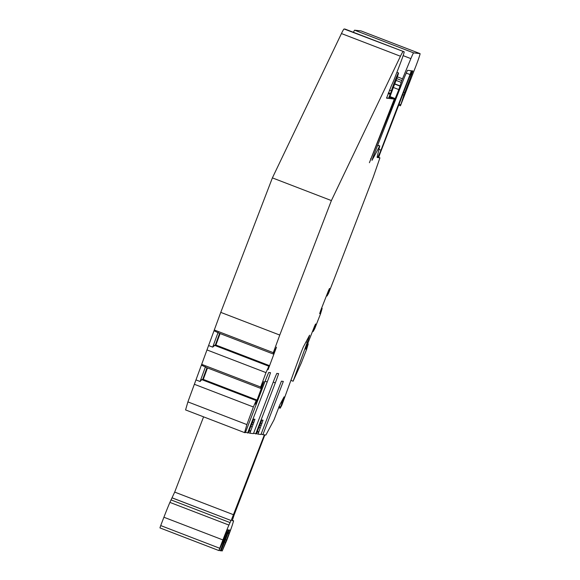 <?xml version="1.0" encoding="UTF-8"?>
<svg xmlns="http://www.w3.org/2000/svg" width="580" height="580" viewBox="0 0 580 580"><rect width="100%" height="100%" fill="white"/><g stroke="black" fill="none" stroke-linecap="round" stroke-linejoin="round"><path stroke-width="0.87" d="M381.002 150.162A496.357 23.381 111 0 1 410.038 74.544L411.314 70.753L407.479 70.318L404.449 77.227L373.484 155.882L372.005 160.363L379.755 145.928L377.08 157.31L377.761 157.608L381.002 150.162L378.965 149.379M159.942 527.901L218.943 550.587L159.942 527.901L160.711 525.574L219.719 548.26L218.943 550.587L222.843 541.966L227.331 529.779L228.353 529.902L220.378 550.753L221.139 550.841L229.173 529.99L230.188 530.105L229.231 533.02L222.22 550.964L226.751 540.371A24.817 1.167 111 0 0 232.188 525.451L233.61 520.826L232.239 520.666L234.175 514.844L264.85 434.913L265.887 435.036L273.999 419.869L279.792 404.869L284.084 396.843L280.191 408.226L278.61 407.617M353.438 32.306A12.412 0.587 -69 0 1 354.612 30.196L413.62 52.881L420.05 53.614A12.412 0.587 111 0 0 420.05 53.614A12.412 0.587 111 0 1 416.201 65.264L400.461 105.785L403.847 95.149L412.902 70.934L412.17 70.854L408.936 78.3A496.357 23.381 111 0 1 379.893 153.917L378.617 157.709L379.929 157.854L373.215 177.19L333.942 279.567L328.577 293.262L327.026 296.01L329.512 288.449L328.403 290.812L320.769 310.293L319.645 313.664L322.096 308.618L320.508 313.889L314.672 328.795L313.12 331.543L315.607 323.981L314.49 326.344L306.863 345.825L305.732 349.196L308.183 344.15L306.595 349.421L301.23 363.116L293.11 381.22L307.262 342.367A12.412 0.587 111 0 0 309.604 335.196L303.355 346.891A12.412 0.587 111 0 0 299.338 357.178L281.858 405.173L280.191 408.226M413.62 52.881A12.412 0.587 111 0 0 410.872 58.616L401.795 80.555L398.83 89.581L393.327 87.464M389.905 96.555L394.574 98.346L369.402 162.704L398.83 89.581M394.574 98.346L394.117 99.021L389.332 98.477L393.574 86.848A9.925 0.471 111 0 0 398.496 72.92A9.925 0.471 111 0 0 395.111 80.446A9.925 0.471 111 0 0 391.427 90.857L390.521 93.525L388.44 92.728M160.711 525.574L163.908 517.244A24.817 1.167 -69 0 1 169.904 502.389L172.006 497.843L231.166 520.55L264.371 434.862L262.87 434.688L283.33 381.408L281.409 381.183L260.957 434.471L257.998 434.137L263.037 420.203L261.805 420.058L256.976 432.26L256.171 433.927L255.737 433.876L275.297 382.909A12.412 0.587 111 0 0 278.618 373.614L276.82 373.411A12.412 0.587 111 0 0 273.02 382.648L253.453 433.615L249.893 433.216L254.939 419.282L253.699 419.137L248.871 431.339L248.073 433.006L247.631 432.955L267.199 381.988A12.412 0.587 111 0 0 270.519 372.693L268.714 372.49A12.412 0.587 111 0 0 264.922 381.727L245.355 432.695L244.571 432.608L246.899 424.589L253.366 406.971L256.208 400.57L255.388 404.137L256.969 400.36L263.885 381.517L260.681 388.382L260.688 387.034L265.981 372.614L269.2 365.538L268.098 369.612L276.5 347.159L273.296 354.025L273.303 352.669L279.763 335.059L331.39 200.579L272.39 177.886L341.446 33.553A37.229 1.754 -69 0 1 344.129 29L404.151 51.801A12.412 0.587 111 0 0 404.151 51.801A12.412 0.587 111 0 1 400.301 63.459L395.335 76.408A9.925 0.471 111 0 1 391.543 85.318L386.541 98.158L388.484 98.382L390.521 93.525M403.136 51.685A37.229 1.754 111 0 0 400.447 56.238L331.39 200.579M231.007 520.528L228.911 525.074A24.817 1.167 111 0 0 222.908 539.937L219.719 548.26M233.61 520.826L232.275 520.311L233.61 520.826M345.165 29.123A12.412 0.587 111 0 0 345.158 29.116A12.412 0.587 111 0 0 345.151 29.116L404.151 51.801L345.158 29.116M344.129 29L345.151 29.116M354.612 30.196L361.05 30.928A12.412 0.587 -69 0 1 361.057 30.928L420.05 53.614L361.057 30.928M279.763 335.059L220.762 312.373L272.39 177.886M246.899 424.589L187.898 401.897L220.762 312.373M253.366 406.971L194.365 384.286M214.295 329.984L273.303 352.669M201.68 364.341L260.688 387.034M265.981 372.614L206.973 349.928M256.208 400.57L201.804 379.653L202.79 379.211L207.002 367.742M196.257 380.016L200.078 381.488L201.804 379.653M172.006 497.843L174.689 492.101L203.58 416.846M244.571 432.608L185.571 409.922L187.898 401.897M220.378 550.753L219.399 550.376M222.22 550.964L221.241 550.587M223.503 542.039L222.901 541.814M227.171 533.39L225.968 532.933M224.395 539.726L223.786 539.494M225.344 542.249L224.743 542.017M226.229 539.937L225.62 539.697M229.006 533.6L227.81 533.136M255.737 433.876L253.663 433.079M247.631 432.955L245.557 432.158M262.87 434.688L261.13 434.021M290.892 380.364L293.11 381.22M327.026 296.01L326.453 295.793M322.096 308.285L321.632 308.103M327.033 295.677L326.569 295.495M313.12 331.543L312.54 331.325M313.127 331.209L312.656 331.028M308.19 343.817L307.719 343.635M273.296 354.025L218.892 333.101L214.295 330.883M218.116 332.354L212.693 347.13L215.405 344.853L219.617 333.384M212.693 347.13L208.873 345.658M268.823 366.212L214.411 345.296M269.2 365.538L215.398 344.861M215.883 345.049L220.103 333.565M260.681 388.382L206.277 367.459L201.68 365.24M200.078 381.488L205.501 366.712M203.275 379.407L207.488 367.923M256.585 399.896L202.79 379.218M391.427 90.857L389.448 90.103M390.224 94.322L388.136 93.518M388.484 98.382L386.635 97.672M341.446 33.553L400.447 56.238M233.689 514.786L174.689 492.101M231.166 520.55L172.166 497.858M170.984 499.887L229.985 522.573M169.904 502.389L228.911 525.074M163.908 517.244L222.908 539.937M227.389 532.81L226.193 532.353M229.231 533.02L228.027 532.563M256.411 433.528L257.991 434.137L256.411 433.528M248.312 432.608L249.893 433.209L248.312 432.608M283.055 398.764L283.519 398.946M282.148 400.468L282.859 400.744M280.938 402.723L281.952 403.114M279.082 406.457L280.517 407.008M278.907 406.87L280.379 407.435M307.262 342.367L306.03 341.888M378.675 157.376L379.929 157.854L378.675 157.376M411.749 74.428L410.64 74.008M404.738 92.684L403.622 92.256M403.847 95.149L402.694 94.7M400.678 104.748L399.084 104.139M400.41 105.785L398.707 105.125L400.41 105.785M261.885 423.697L260.435 423.139M261.152 425.604L259.702 425.046M260.253 427.83L258.861 427.3M258.695 431.846L257.353 431.339M258.492 432.434L257.121 431.904M253.786 422.776L252.336 422.218M253.054 424.683L251.597 424.125M252.155 426.909L250.763 426.38M250.596 430.925L249.255 430.411M250.386 431.513L249.023 430.983M267.199 381.988L265.125 381.19M275.297 382.909L273.224 382.111M377.711 145.399L379.61 146.131M410.038 74.544L406.13 73.044M377.761 157.608L377.072 157.347M389.774 96.925L394.342 98.687M389.644 97.302L394.117 99.021M371.149 158.927L370.635 158.724M392.703 105.509L392.131 105.284M393.175 104.32L392.602 104.103M399.997 86.101L394.697 84.064M394.784 83.846L399.939 85.825M396.096 80.424L401.106 82.346M396.763 78.619L401.795 80.555M397.387 76.857L402.484 78.822M403.143 55.644L410.872 58.616M269.584 366.002L269.12 365.82M256.969 400.36L256.505 400.178M396.909 72.311L398.496 72.92M377.805 145.181L379.755 145.928"/></g></svg>
